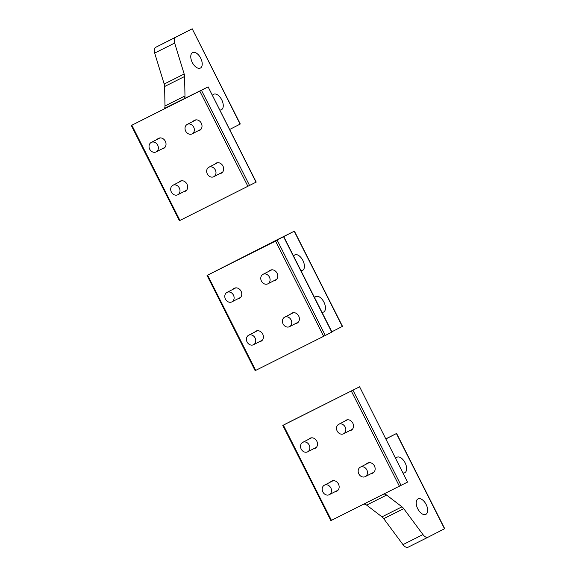 <?xml version="1.0" encoding="UTF-8"?>
<svg xmlns="http://www.w3.org/2000/svg" width="576" height="576" viewBox="0 0 576 576"><rect width="100%" height="100%" fill="white"/><g stroke="black" fill="none" stroke-linecap="round" stroke-linejoin="round"><path stroke-width="0.86" d="M300.535 446.566A5.335 4.471 62.8 0 1 302.76 442.339A5.335 4.471 62.8 0 1 309.859 447.61A5.335 4.471 62.8 0 1 307.634 451.829A5.335 4.471 62.8 0 1 300.535 446.566M289.447 421.992L359.611 386.798L407.513 482.105L330.898 520.618L282.802 425.412L289.447 421.992M359.424 386.899L282.802 425.412M359.611 386.798L407.513 482.105M330.343 482.134A5.666 4.752 62.8 0 1 331.618 481.104A5.666 4.752 62.8 0 1 331.654 481.09A5.666 4.752 62.8 0 1 338.443 483.998A5.666 4.752 62.8 0 1 336.794 491.184A5.666 4.752 62.8 0 1 336.758 491.206A5.666 4.752 62.8 0 1 335.218 491.623M308.7 439.294A5.666 4.752 62.8 0 1 309.974 438.264A5.666 4.752 62.8 0 1 310.01 438.242A5.666 4.752 62.8 0 1 316.8 441.151A5.666 4.752 62.8 0 1 315.151 448.344A5.666 4.752 62.8 0 1 315.115 448.358A5.666 4.752 62.8 0 1 313.574 448.783M366.322 464.09A5.666 4.752 62.8 0 1 367.603 463.061A5.666 4.752 62.8 0 1 367.632 463.039A5.666 4.752 62.8 0 1 374.429 465.948A5.666 4.752 62.8 0 1 372.78 473.141A5.666 4.752 62.8 0 1 372.744 473.155A5.666 4.752 62.8 0 1 371.196 473.573M344.686 421.243A5.666 4.752 62.8 0 1 345.96 420.214A5.666 4.752 62.8 0 1 345.996 420.192A5.666 4.752 62.8 0 1 352.786 423.101A5.666 4.752 62.8 0 1 351.137 430.294A5.666 4.752 62.8 0 1 351.101 430.308A5.666 4.752 62.8 0 1 349.553 430.733M363.586 504.23L364.291 504.115A6.667 3.629 63.4 0 1 366.617 505.102L386.604 495.072A6.667 3.629 63.4 0 0 384.278 494.086L384.674 493.56M385.942 438.926L396.605 433.447L385.891 438.818M396.605 433.447L444.701 528.66L428.141 537.163A6.667 3.629 -116.6 0 1 428.126 537.17A6.667 3.629 -116.6 0 1 422.957 534.586L403.718 508.637L383.724 518.659A6.667 3.629 63.4 0 0 381.982 516.852L366.617 505.102M425.844 514.361A8.669 4.723 63.4 0 0 426.146 504.49A8.669 4.723 63.4 0 0 418.054 498.881A8.669 4.723 63.4 0 0 418.032 498.888A8.669 4.723 63.4 0 0 417.73 508.759A8.669 4.723 63.4 0 0 425.822 514.375A8.669 4.723 63.4 0 0 425.844 514.361M403.142 472.982A8.669 4.723 63.4 0 0 404.784 472.716A8.669 4.723 63.4 0 0 404.806 472.709A8.669 4.723 63.4 0 0 405.108 462.838A8.669 4.723 63.4 0 0 397.008 457.222A8.669 4.723 63.4 0 0 396.986 457.236A8.669 4.723 63.4 0 0 395.791 458.424M428.105 537.185L408.154 547.193A6.667 3.629 -116.6 0 1 408.132 547.2A6.667 3.629 -116.6 0 1 402.97 544.615L383.724 518.659M403.718 508.637A6.667 3.629 -116.6 0 0 401.969 506.822L386.604 495.072M322.178 489.406A5.335 4.471 62.8 0 1 324.403 485.186A5.335 4.471 62.8 0 1 331.502 490.45A5.335 4.471 62.8 0 1 329.278 494.676A5.335 4.471 62.8 0 1 322.178 489.406M358.164 471.355A5.335 4.471 62.8 0 1 360.389 467.136A5.335 4.471 62.8 0 1 367.488 472.406A5.335 4.471 62.8 0 1 365.263 476.626A5.335 4.471 62.8 0 1 358.164 471.355M336.521 428.515A5.335 4.471 62.8 0 1 338.746 424.289A5.335 4.471 62.8 0 1 345.845 429.559A5.335 4.471 62.8 0 1 343.62 433.778A5.335 4.471 62.8 0 1 336.521 428.515M162.086 109.966L131.299 125.496L179.395 220.709L256.205 182.095L208.116 86.882L164.419 108.439A6.667 3.629 -116.6 0 0 164.995 105.962L164.606 86.522A6.667 3.629 63.4 0 0 164.174 84.031L184.169 74.002A6.667 3.629 -116.6 0 1 184.594 76.493L184.982 95.933A6.667 3.629 -116.6 0 1 184.406 98.41L184.55 98.69M256.018 182.196L208.116 86.882M207.922 86.983L131.299 125.496M193.183 121.327A5.666 4.752 62.8 0 1 194.458 120.298A5.666 4.752 62.8 0 1 194.494 120.283A5.666 4.752 62.8 0 1 201.29 123.185A5.666 4.752 62.8 0 1 199.642 130.378A5.666 4.752 62.8 0 1 199.606 130.399A5.666 4.752 62.8 0 1 198.058 130.817M214.826 164.174A5.666 4.752 62.8 0 1 216.101 163.145A5.666 4.752 62.8 0 1 216.137 163.123A5.666 4.752 62.8 0 1 222.934 166.032A5.666 4.752 62.8 0 1 221.285 173.225A5.666 4.752 62.8 0 1 221.249 173.239A5.666 4.752 62.8 0 1 219.701 173.664M157.198 139.378A5.666 4.752 62.8 0 1 158.479 138.348A5.666 4.752 62.8 0 1 158.508 138.326A5.666 4.752 62.8 0 1 165.305 141.235A5.666 4.752 62.8 0 1 163.656 148.428A5.666 4.752 62.8 0 1 163.62 148.442A5.666 4.752 62.8 0 1 162.072 148.867M178.841 182.225A5.666 4.752 62.8 0 1 180.115 181.188A5.666 4.752 62.8 0 1 180.151 181.174A5.666 4.752 62.8 0 1 186.948 184.082A5.666 4.752 62.8 0 1 185.299 191.275A5.666 4.752 62.8 0 1 185.263 191.29A5.666 4.752 62.8 0 1 183.715 191.707M229.637 129.492L240.293 124.013L192.204 28.8L155.657 47.333A6.667 3.629 63.4 0 0 154.678 53.078L164.174 84.031M192.586 52.589A8.669 4.723 -116.6 0 1 192.607 52.574A8.669 4.723 -116.6 0 1 200.7 58.19A8.669 4.723 -116.6 0 1 200.405 68.062A8.669 4.723 -116.6 0 1 200.376 68.069A8.669 4.723 -116.6 0 1 192.283 62.46A8.669 4.723 -116.6 0 1 192.586 52.589M212.436 95.436A8.669 4.723 -116.6 0 1 213.624 94.241A8.669 4.723 -116.6 0 1 213.653 94.234A8.669 4.723 -116.6 0 1 221.746 99.842A8.669 4.723 -116.6 0 1 221.443 109.714A8.669 4.723 -116.6 0 1 221.422 109.728A8.669 4.723 -116.6 0 1 219.787 109.987M240.106 124.114L192.204 28.8M192.01 28.901L175.644 37.303A6.667 3.629 63.4 0 0 174.665 43.049L184.169 74.002M149.04 146.65A5.335 4.471 62.8 0 1 151.265 142.423A5.335 4.471 62.8 0 1 158.364 147.694A5.335 4.471 62.8 0 1 156.139 151.913A5.335 4.471 62.8 0 1 149.04 146.65M185.026 128.599A5.335 4.471 62.8 0 1 187.25 124.38A5.335 4.471 62.8 0 1 194.35 129.643A5.335 4.471 62.8 0 1 192.125 133.862A5.335 4.471 62.8 0 1 185.026 128.599M206.669 171.446A5.335 4.471 62.8 0 1 208.894 167.22A5.335 4.471 62.8 0 1 215.993 172.49A5.335 4.471 62.8 0 1 213.768 176.71A5.335 4.471 62.8 0 1 206.669 171.446M170.683 189.49A5.335 4.471 62.8 0 1 172.908 185.27A5.335 4.471 62.8 0 1 180.007 190.534A5.335 4.471 62.8 0 1 177.782 194.76A5.335 4.471 62.8 0 1 170.683 189.49M275.868 240.415L207.05 275.45L277.214 240.257L260.294 248.645L294.401 231.127L275.868 240.415M331.834 331.812L342.497 326.333L294.401 231.127M207.05 275.45L255.146 370.663L323.662 336.305L325.303 335.47L277.214 240.257M321.984 312.307A8.669 4.723 63.4 0 0 323.618 312.048A8.669 4.723 63.4 0 0 323.647 312.041A8.669 4.723 63.4 0 0 323.942 302.162A8.669 4.723 63.4 0 0 315.85 296.554A8.669 4.723 63.4 0 0 315.828 296.568A8.669 4.723 63.4 0 0 314.633 297.756M300.946 270.655A8.669 4.723 63.4 0 0 302.58 270.396A8.669 4.723 63.4 0 0 302.602 270.382A8.669 4.723 63.4 0 0 302.904 260.51A8.669 4.723 63.4 0 0 294.811 254.902A8.669 4.723 63.4 0 0 293.594 256.104M268.934 271.282A5.666 4.752 62.8 0 1 270.209 270.252A5.666 4.752 62.8 0 1 270.245 270.238A5.666 4.752 62.8 0 1 277.034 273.146A5.666 4.752 62.8 0 1 275.386 280.339A5.666 4.752 62.8 0 1 275.357 280.354A5.666 4.752 62.8 0 1 273.809 280.771M290.578 314.129A5.666 4.752 62.8 0 1 291.852 313.099A5.666 4.752 62.8 0 1 291.888 313.085A5.666 4.752 62.8 0 1 298.678 315.986A5.666 4.752 62.8 0 1 297.029 323.179A5.666 4.752 62.8 0 1 297 323.201A5.666 4.752 62.8 0 1 295.452 323.618M232.949 289.332A5.666 4.752 62.8 0 1 234.223 288.302A5.666 4.752 62.8 0 1 234.259 288.288A5.666 4.752 62.8 0 1 241.049 291.19A5.666 4.752 62.8 0 1 239.4 298.382A5.666 4.752 62.8 0 1 239.371 298.404A5.666 4.752 62.8 0 1 237.823 298.822M254.592 332.179A5.666 4.752 62.8 0 1 255.866 331.15A5.666 4.752 62.8 0 1 255.902 331.128A5.666 4.752 62.8 0 1 262.692 334.037A5.666 4.752 62.8 0 1 261.043 341.23A5.666 4.752 62.8 0 1 261.014 341.244A5.666 4.752 62.8 0 1 259.466 341.669M283.86 236.837L331.956 332.05L325.303 335.47M224.791 296.604A5.335 4.471 62.8 0 1 227.016 292.385A5.335 4.471 62.8 0 1 234.115 297.648A5.335 4.471 62.8 0 1 231.883 301.874A5.335 4.471 62.8 0 1 224.791 296.604M246.427 339.451A5.335 4.471 62.8 0 1 248.652 335.225A5.335 4.471 62.8 0 1 255.751 340.495A5.335 4.471 62.8 0 1 253.526 344.714A5.335 4.471 62.8 0 1 246.427 339.451M282.413 321.401A5.335 4.471 62.8 0 1 284.638 317.182A5.335 4.471 62.8 0 1 291.737 322.445A5.335 4.471 62.8 0 1 289.512 326.664A5.335 4.471 62.8 0 1 282.413 321.401M260.77 278.554A5.335 4.471 62.8 0 1 262.994 274.334A5.335 4.471 62.8 0 1 270.094 279.598A5.335 4.471 62.8 0 1 267.869 283.824A5.335 4.471 62.8 0 1 260.77 278.554M283.342 425.138L331.438 520.351M352.958 390.218L401.054 485.424M351.317 391.046L399.413 486.259M396.41 433.548L444.506 528.761M422.957 534.586L402.97 544.615M401.969 506.822L381.982 516.852M249.559 185.508L201.463 90.302M247.91 186.343L199.814 91.13M179.942 220.435L131.846 125.222M184.982 95.933L164.995 105.962M155.657 47.333L175.644 37.303M154.678 53.078L174.665 43.049M164.606 86.522L184.594 76.493M342.31 326.434L294.214 231.221M323.662 336.305L275.566 241.092M255.686 370.397L207.598 275.184M331.769 332.15L283.673 236.938M302.76 442.339L311.558 437.825M307.634 451.829L316.426 447.314M428.126 537.17L408.132 547.2M324.403 485.186L333.194 480.672M329.278 494.676L338.069 490.154M360.389 467.136L369.18 462.622M365.263 476.626L374.054 472.111M338.746 424.289L347.537 419.774M343.62 433.778L352.411 429.264M151.265 142.423L160.056 137.909M156.139 151.913L164.93 147.398M187.25 124.38L196.042 119.858M192.125 133.862L200.916 129.348M208.894 167.22L217.685 162.706M213.768 176.71L222.559 172.195M172.908 185.27L181.699 180.756M177.782 194.76L186.574 190.246M227.016 292.385L235.807 287.863M231.883 301.874L240.682 297.353M248.652 335.225L257.45 330.71M253.526 344.714L262.325 340.2M284.638 317.182L293.436 312.66M289.512 326.664L298.31 322.15M262.994 274.334L271.793 269.82M267.869 283.824L276.667 279.31"/></g></svg>
